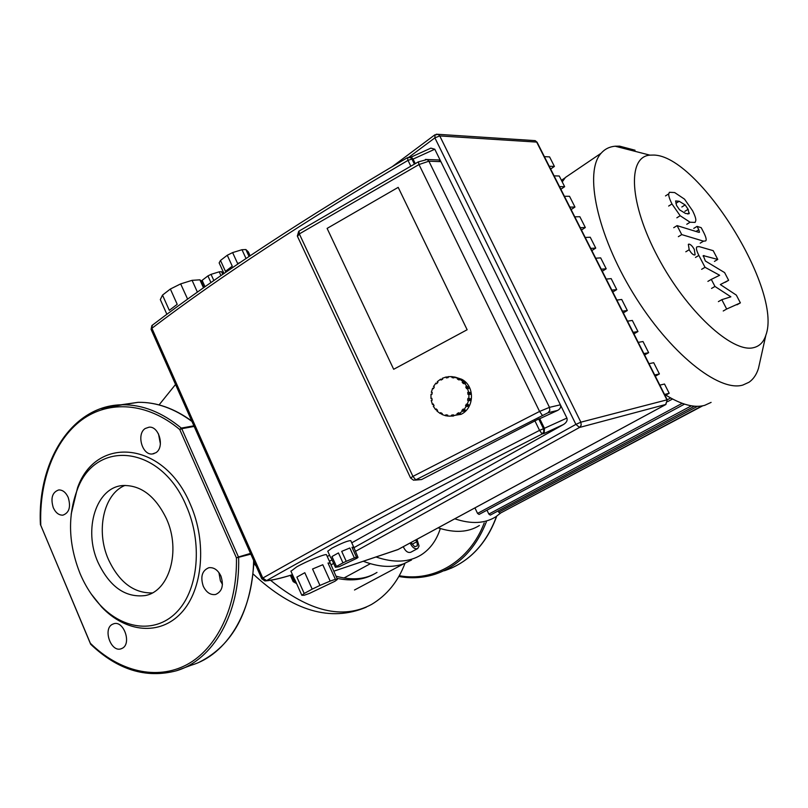 <?xml version="1.0" encoding="UTF-8"?>
<svg xmlns="http://www.w3.org/2000/svg" width="808" height="808" viewBox="0 0 808 808"><rect width="100%" height="100%" fill="white"/><g stroke="black" fill="none" stroke-linecap="round" stroke-linejoin="round"><path stroke-width="1.21" d="M125.028 485.396C103.565 493.92 95.637 530.826 108.413 559.429C119.079 582.134 133.694 593.294 152.268 592.92M166.438 518.716C155.409 496.041 140.865 484.972 122.836 485.527C96.182 487.194 83.103 529.442 97.96 562.257C109.625 586.78 125.331 597.88 145.076 595.577C169.347 591.527 181.194 550.692 166.438 518.716M91.253 594.031L101.616 606.97C125.806 632.573 160.004 636.088 181.396 612.757C202.889 589.648 207.131 542.208 190.345 504.323C164.145 441.077 96.152 434.886 77.538 487.779L71.165 514.201M80.093 573.619C85.325 585.962 92.142 596.577 100.546 605.475C123.988 630.28 157.085 633.634 177.75 611.01C198.505 588.618 202.566 542.724 186.345 506.05C161.044 444.844 95.273 438.663 77.194 489.921C67.458 516.211 68.417 544.107 80.093 573.619M112.221 624.392C102.818 629.2 110.898 652.228 120.847 648.875L122.321 648.269C131.775 643.643 123.856 620.564 113.928 623.695L112.221 624.392M222.453 584.356L220.412 580.881L218.907 572.559M203.273 586.244C206.353 592.446 210.454 595.203 215.564 594.496C222.16 591.577 223.927 585.406 220.897 575.983C217.857 569.903 213.837 567.145 208.838 567.721C202.081 570.549 200.222 576.72 203.273 586.244M155.853 452.733C164.862 447.42 159.206 426.058 149.096 427.169L145.248 428.493C136.249 433.997 142.137 455.338 152.298 453.985L155.853 452.733M68.185 497.395C65.812 492.335 62.66 489.85 58.731 489.941C52.278 492.213 50.46 498.122 53.278 507.676C55.681 512.827 58.893 515.312 62.903 515.15C69.256 512.797 71.013 506.879 68.185 497.395M160.398 443.946L158.499 433.906M250.844 554.126L236.441 557.874L179.74 429.543L181.315 428.099L193.89 425.806M40.41 524.432L90.668 644.249M676.569 205.484L675.609 200.939L679.185 201.273L685.134 204.919L688.133 209.292L689.062 213.756L685.517 213.453L679.579 209.838L676.569 205.484M690.082 222.23L680.174 215.736L671.973 203.969C669.448 198.829 668.388 195.445 668.792 193.819L669.408 192.284L674.65 192.546L684.528 199.152L692.587 210.757C695.062 215.776 696.122 219.099 695.759 220.725L695.102 222.422L690.082 222.23L686.77 224.281M665.499 195.92L668.792 193.819M703.505 241.158L681.73 234.593L677.084 225.624L698.637 232.28L699.476 232.27L698.809 229.735L697.062 226.371L701.213 227.684L703.798 232.643C706.141 237.39 706.748 240.158 705.606 240.956L703.505 241.158L700.183 243.168M678.366 236.673L681.73 234.593M673.731 227.704L677.084 225.624M693.759 228.401L697.062 226.371M688.921 244.107C690.628 244.339 692.405 246.097 694.274 249.389L695.122 254.793L694.567 255.025C692.86 254.813 691.072 253.056 689.194 249.733L688.335 244.349L688.921 244.107M720.342 284.557L736.34 295.122L740.38 302.869L726.675 309.03L721.817 299.667L730.866 296.819L714.959 286.446L711.293 279.386L719.655 275.265L705.03 267.296L698.849 255.409C696.435 250.51 695.819 247.652 697.001 246.824L699.132 246.591L713.201 250.672L717.767 259.439L703.253 255.611L705.364 261.004L724.614 272.599L728.624 280.305L720.342 284.557M736.997 304.798L740.38 302.869M723.231 310.989L726.675 309.03M718.393 301.636L721.817 299.667M711.545 288.436L714.959 286.446M707.889 281.386L711.293 279.386M701.637 269.316L705.03 267.296M714.434 261.418L717.767 259.439M725.271 282.255L728.624 280.305M296.879 577.114L304.808 572.71L312.191 589.133L319.958 585.426L312.555 569.004L322.776 564.741L330.179 581.093L335.381 579.306L328.008 563.035L330.209 562.984L337.431 579.397L334.916 581.275L309.393 593.436L304.151 595.264L301.839 595.294L304.212 593.476L296.879 577.114L304.808 572.71M290.951 571.256L296.617 566.923C307.161 560.883 327.21 552.874 326.553 554.924L330.149 562.863M331.967 556.54L338.441 552.925L342.966 562.873L346.228 561.318L341.703 551.369L349.834 547.996L354.359 557.904L356.5 557.197L351.985 547.309L353.763 547.198L358.025 557.409L356.914 558.247L339.198 566.711L335.391 567.277L336.461 566.459L331.967 556.54L338.441 552.925M327.775 551.248L331.654 548.309C341.592 543.158 347.965 540.602 350.763 540.643L353.722 547.127M203.505 287.82L199.889 279.831L192.082 280.336L197.415 292.142M187.628 299.142L180.659 283.891L170.357 289.032L177.215 304.323L169.316 310.333L162.509 295.102L170.357 289.032M222.756 274.387L221.523 271.68L223.826 273.649M221.523 271.68L219.21 271.821L220.948 275.629M213.857 280.558L211.04 274.356L207.929 275.912L210.959 282.588M249.066 256.479L245.885 249.551L248.329 251.894L250.116 255.772M245.885 249.551L241.986 249.722L246.036 258.52M240.107 262.519L237.623 263.519L232.613 252.591L227.27 255.257L232.27 266.185L225.462 271.347L220.493 260.459L227.27 255.257M220.493 260.459L219.15 262.903L223.998 273.528M232.613 252.591L241.986 249.722M211.04 274.356L219.21 271.821M205.03 286.749L202.121 280.336L207.929 275.912M202.121 280.336L201.374 281.729L203.98 287.486M180.659 283.891L192.082 280.336M199.889 279.831L201.596 281.144M162.509 295.102L160.317 299.586L166.892 314.302M331.129 557.884L335.391 567.277M351.985 547.309L353.53 547.582M358.025 557.409L356.5 557.197M341.703 551.369L349.834 547.996M354.359 557.904L346.228 561.318M342.966 562.873L336.461 566.459M328.008 563.035L330.108 563.247M337.431 579.397L335.381 579.306M294.728 579.417L301.839 595.294M312.555 569.004L322.776 564.741M330.179 581.093L319.958 585.426M312.191 589.133L304.212 593.476M467.135 329.745L393.678 369.286L327.109 228.401L398.192 187.365L467.135 329.745L398.192 187.365L327.109 228.401L393.678 369.286L467.135 329.745M664.55 394.456L669.196 393.284L664.509 384.022L659.833 385.133M654.702 374.983L659.399 373.932L655.318 376.205M659.399 373.932L653.722 362.711L648.996 363.691M643.895 353.601L648.642 352.682L644.602 354.985M648.642 352.682L642.996 341.521L638.229 342.37M633.149 332.33L637.946 331.533L633.937 333.876M637.946 331.533L632.331 320.443L627.513 321.16M622.463 311.171L627.311 310.514L623.322 312.888M627.311 310.514L621.726 299.475L616.847 300.071M611.828 290.133L616.726 289.597L612.777 292.001M616.726 289.597L611.171 278.619L606.253 279.083M601.253 269.205L606.202 268.791L602.283 271.236M606.202 268.791L600.677 257.873L595.708 258.217M590.739 248.389L595.738 248.107L591.84 250.581M595.738 248.107L590.244 237.239L585.214 237.461M580.275 227.694L585.325 227.523L581.457 230.028M585.325 227.523L579.851 216.716L574.781 216.817M569.872 207.101L574.963 207.05L571.125 209.585M574.963 207.05L569.529 196.304L564.408 196.283M559.52 186.618L564.661 186.688L560.853 189.254M564.661 186.688L559.247 176.003L554.086 175.861M665.085 395.526L669.196 393.284M549.228 166.236L554.409 166.438L550.632 169.034M554.409 166.438L549.581 156.893L544.38 156.641M429.26 148.864L430.886 148.127L434.785 149.227L566.913 418.079C567.66 420.402 566.539 422.534 563.55 424.483L351.763 542.814M329.573 555.217L327.27 556.5M410.373 157.378L411.585 157.429L413.06 159.095L434.785 149.227M292.476 574.66C280.81 578.286 272.165 580.265 266.549 580.609L262.802 578.063L261.792 578.801L264.893 580.942L266.549 580.609C341.188 538.441 433.058 489.557 542.178 433.977L543.814 431.735L543.481 428.725L539.552 430.371L542.178 433.977L544.158 433.462L544.501 428.462L539.734 418.706L538.714 418.958L421.574 479.558L415.09 480.114M421.574 479.558L415.767 479.851L412.928 476.387L410.575 477.993L413.534 480.194L415.767 479.851L548.157 412.686L549.814 410.403L549.48 407.353L560.388 404.808C561.176 407.07 560.257 408.939 557.651 410.413L539.734 418.706M436.29 159.873L438.794 159.964L440.895 161.651L428.886 161.196L427.139 159.509L425.402 159.428M415.272 163.63L413.06 159.095L411.929 159.045L410.191 157.368L408.383 157.338M431.896 398.576L430.947 398.455L430.997 394.233L431.906 394.385L432.229 392.435L431.321 392.284L432.623 388.274L433.431 388.709L434.32 386.951L433.502 386.507L435.916 383.093L436.562 383.77L437.916 382.366L437.279 381.689L440.582 379.194L440.996 380.053L442.693 379.154L442.289 378.296L446.168 376.972L448.117 377.104M446.168 376.972L446.299 377.922L448.188 377.609L448.046 376.659L452.126 376.639L460.257 378.992L460.924 379.376L459.57 379.134L465.539 383.255L464.196 383.022L468.751 388.446L467.418 388.234L468.64 392.274L469.973 392.476L470.246 394.435L468.913 394.243L468.872 398.506L470.206 398.687L469.882 400.647L468.549 400.465L467.226 404.515L468.569 404.677L467.68 406.444L466.337 406.283L463.883 409.717L465.236 409.868L463.863 411.262L462.509 411.12L459.166 413.605L460.53 413.736L458.813 414.635L457.449 414.504L457.035 413.635L458.752 412.736L459.166 413.605M454.177 376.972L455.379 377.195L454.005 376.942L453.844 377.902L451.965 377.599L452.126 376.639M455.379 377.195L461.6 379.235C475.013 385.739 474.66 407.979 461.035 414.342L449.47 416.201M468.913 394.243L467.994 394.395L467.711 392.435L468.64 392.274M467.711 392.435L469.044 392.627L469.286 394.304M469.973 392.476L469.044 392.627M468.549 400.465L467.62 400.314L467.943 398.344L468.872 398.506M469.276 398.556L468.953 400.495L469.882 400.647M467.62 400.314L468.953 400.495M466.337 406.283L465.509 405.838L466.398 404.071L467.226 404.515M467.579 404.555L466.852 406L467.68 406.444M465.509 405.838L466.852 406M462.509 411.12L461.863 410.434L463.226 409.03L463.883 409.717M464.034 409.737L463.216 410.575L463.863 411.262M461.863 410.434L463.216 410.575M459.075 413.413L458.409 413.767L458.813 414.635M457.035 413.635L458.409 413.767M453.551 415.797L451.662 416.09L451.531 415.14L453.419 414.837L453.551 415.797L457.449 414.504M453.46 415.181L453.046 416.221M451.531 415.14L452.904 415.261M447.602 415.979L445.703 415.756L445.864 414.797L447.743 415.12L447.582 416.07L451.662 416.09M447.248 415.039L447.107 415.878M442.097 413.949L440.178 413.514L440.602 412.656L442.289 413.565L441.855 414.423L445.703 415.756M437.562 410.363L435.603 409.616L436.259 408.939L437.582 410.343L436.926 411.019L440.178 413.514M433.512 404.545L432.421 404.424L433.25 403.99L434.088 405.757L433.26 406.192L435.603 409.616M430.947 398.455L431.866 398.304L432.139 400.263L431.219 400.404L432.421 404.424M430.997 394.233L431.916 394.354M432.623 388.274L433.583 388.416M435.916 383.093L437.047 383.275M440.582 379.194L442.026 379.507M441.996 379.437L442.653 379.063M453.5 376.892L453.349 377.821M459.57 379.134L459.136 380.002L457.439 379.104L457.873 378.245M457.439 379.104L459.328 379.619M459.237 378.487L458.803 379.346M464.196 383.022L463.519 383.709L462.186 382.315L462.853 381.629M462.186 382.315L464.095 383.123M464.206 381.861L463.539 382.548M467.418 388.234L466.58 388.678L465.721 386.901L466.559 386.466M465.721 386.901L467.064 387.123L467.62 388.264M467.903 386.679L467.064 387.123M665.842 395.122C681.487 404.757 694.425 408.171 704.657 405.353L711.101 402.394M635.048 150.217L619.625 146.157L615.11 146.208C609.444 146.733 604.778 149.076 601.122 153.227C583.992 171.67 596.809 233.997 633.169 293.314C669.337 352.743 718.847 392.375 742.855 385.052L749.036 382.234C753.379 379.215 756.52 374.599 758.47 368.367L760.096 361.085M753.5 347.672C732.321 353.278 686.578 311.332 658.035 257.399C629.21 203.525 627.16 156.732 649.915 155.146L653.409 155.065C698.233 154.894 782.77 290.345 765.883 335.128C763.671 342.087 759.54 346.268 753.5 347.672M684.497 404.121L479.053 514.443L477.558 513.423L474.932 507.889M694.425 406.182L490.315 515.1L488.85 514.08L486.992 510.181M697.506 406.313L498.728 512.221L498.122 510.939M508.161 508.979L702.728 405.808M498.728 512.221L500.172 513.231L701.829 405.969M574.549 171.266L565.428 177.447L562.237 181.901M416.968 539.279L419.069 546.026L417.726 548.521C414.868 549.46 412.332 547.612 410.121 542.986M363.307 561.267C378.447 567.065 391.829 567.943 403.455 563.893L411.514 560.015M440.31 528.553C436.572 540.279 430.22 549.036 421.251 554.844C409.05 562.398 393.981 563.115 376.043 556.985M415.504 540.067L416.968 541.643L417.382 545.824L414.726 546.723L411.656 543.41L411.535 542.219M412.332 544.138L416.968 541.643M417.413 548.693L410.838 552.217C407.979 553.157 405.444 551.329 403.253 546.703M343.945 578.013L370.367 563.691M454.773 518.807C471.246 524.301 484.921 523.635 495.809 516.777L500.899 512.838M438.087 527.836C454.601 533.199 468.357 532.422 479.376 525.513M336.946 578.326C351.036 581.336 363.408 579.932 374.064 574.094M376.993 572.418C365.751 579.427 352.066 580.669 335.956 576.155M194.162 426.432L181.749 428.695L238.461 556.975L236.441 557.874C237.36 606.535 217.13 648.38 186.981 664.6C156.722 680.76 119.291 671.478 90.617 643.521L90.607 644.188C117.453 669.842 145.985 678.72 176.205 670.822C213.019 660.207 240.158 613.726 238.643 557.773L238.461 556.975L250.51 553.389M40.521 524.958L40.774 524.634C39.168 480.861 54.449 440.188 81.77 419.918C109.1 399.849 147.47 402.445 179.74 429.543L181.749 428.695L181.315 428.099C162.176 412.343 142.551 404.566 122.442 404.768L100.667 408.656M191.951 421.443C174.316 408.454 156.398 402.081 138.188 402.313L120.867 404.808M191.779 421.059C174.255 408.313 156.388 402.061 138.188 402.313L122.442 404.768C72.144 405.101 37.158 461.065 40.41 524.493L90.547 643.754M176.205 670.822L191.304 665.186C226.321 654.955 252.793 612.696 253.641 560.439M675.902 203.343L679.185 201.273M681.851 206.979L685.134 204.919M684.851 211.343L688.133 209.292M687.749 214.019L689.345 213.029M676.851 217.806L680.174 215.736M668.66 206.06L671.973 203.969M695.991 231.462L698.809 229.735M685.81 251.783L689.194 249.733M695.476 257.439L698.849 255.409M703.111 256.146L704.071 255.57M297.596 236.279L299.334 233.916L299.011 231.108M151.126 329.472L152.53 325.058M296.445 583.235L294.152 580.881L293.163 581.619L296.607 583.608M667.277 399.859L665.62 404.616L397.799 549.642L333.724 571.216L398.122 549.47M355.298 551.44L579.518 427.452L581.194 425.2L580.861 422.18L575.902 424.382L579.518 427.452L665.954 404.414M435.007 134.724L434.886 137.865L439.754 135.926L438.138 134.32L436.229 134.239M533.462 140.521L535.159 140.632L537.158 142.37M439.754 135.926L536.674 142.087L666.913 399.859L580.861 422.18L439.754 135.926M408.919 157.217L434.886 137.865L575.902 424.382L353.651 547.834M332.017 559.843L329.432 561.287M295.142 580.336L294.152 580.881L291.516 574.993M330.886 564.943L333.643 563.418M411.07 157.277L410.514 157.52M407.404 157.701L408 160.368L411.929 159.045L414.403 164.125M534.785 420.584L539.552 430.371C429.896 486.345 337.643 535.573 262.802 578.063L151.894 328.28C219.796 276.7 305.161 220.725 408 160.368L410.838 166.196M566.913 418.079L543.481 428.725L538.714 418.958M544.158 433.462L563.55 424.483M418.362 161.832L418.999 164.539L428.886 161.196L549.48 407.353L539.582 411.444L412.928 476.387L299.334 233.916L418.999 164.539L539.582 411.444L542.229 415.14M548.157 412.686L557.651 410.413M670.64 397.97L667.246 399.809L665.842 404.515M682.194 403.333L477.558 513.423M691.406 405.808L488.85 514.08M563.045 180.578L561.944 181.325M399.253 575.71C433.987 582.204 469.771 561.287 484.214 522.938M398.829 576.468C411.07 578.71 423.059 577.993 434.785 574.337C458.52 566.368 475.72 548.844 486.386 521.786M444.37 570.761C468.751 562.52 486.153 544.36 496.566 516.282M253.884 563.519L256.116 566.014M270.599 580.295C309.232 611.747 342.895 619.786 371.579 604.424C386.981 595.183 398.122 581.487 404.99 563.317M101.616 606.97L100.546 605.475M121.604 648.622L120.847 648.875M253.975 561.176C250.854 611.525 232.765 645.127 199.697 661.964M152.298 453.985L154.025 453.642M77.194 489.921L77.538 487.79M438.794 159.964L427.139 159.509L418.17 161.943L298.728 231.27L297.324 236.047L410.575 477.993M411.585 157.429L407.202 157.812C304.737 218.029 219.635 273.942 151.884 325.553L151.086 329.361L261.792 578.801L264.893 580.942M327.735 551.157L330.714 557.722M290.87 571.074L294.496 579.185M667.256 399.819L537.098 142.238L535.159 140.632L438.138 134.32L434.522 135.077L392.557 166.418M665.691 404.596L398.061 549.521M290.355 575.346L293.152 581.588M430.886 148.127L410.737 157.277M292.486 574.69C280.851 578.346 271.892 580.417 265.61 580.901M461.6 379.235L460.257 378.992M649.915 155.146L615.11 146.208M667.64 401.647L672.529 399M565.105 177.821L561.439 180.315M765.883 335.128L758.47 368.367M601.122 153.227L565.428 177.447M354.49 590.012L403.727 563.802M496.728 516.171C487.527 541.39 472.296 558.762 451.046 568.266M159.075 404.899L175.538 384.467M366.246 607.202C330.714 622.221 293.011 611.151 253.116 573.983"/></g></svg>
